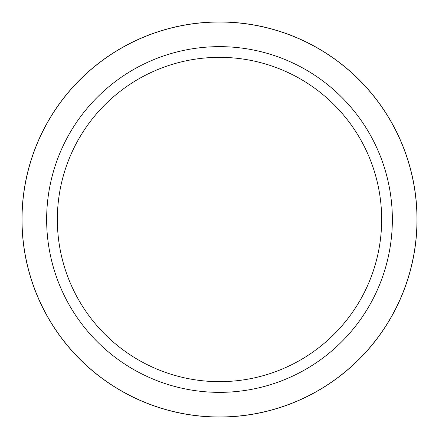 <?xml version="1.0" encoding="UTF-8"?>
<svg xmlns="http://www.w3.org/2000/svg" width="439" height="439" viewBox="0 0 439 439"><rect width="100%" height="100%" fill="white"/><g stroke="black" fill="none" stroke-linecap="round" stroke-linejoin="round"><path stroke-width="0.66" d="M219.5 21.95A197.55 197.55 0 0 1 417.05 219.5A197.55 197.55 0 0 1 219.5 417.05A197.55 197.55 0 0 1 21.95 219.5A197.55 197.55 0 0 1 219.5 21.95M219.5 46.644A172.856 172.856 0 0 1 392.356 219.5A172.856 172.856 0 0 1 219.5 392.356A172.856 172.856 0 0 1 46.644 219.5A172.856 172.856 0 0 1 219.5 46.644M219.5 57.339A162.161 162.161 0 0 1 381.661 219.5A162.161 162.161 0 0 1 219.5 381.661A162.161 162.161 0 0 1 57.339 219.5A162.161 162.161 0 0 1 219.5 57.339M219.5 416.973A197.473 197.473 0 0 1 22.027 219.5A197.473 197.473 0 0 1 219.5 22.027A197.473 197.473 0 0 1 416.973 219.5A197.473 197.473 0 0 1 219.5 416.973"/></g></svg>
